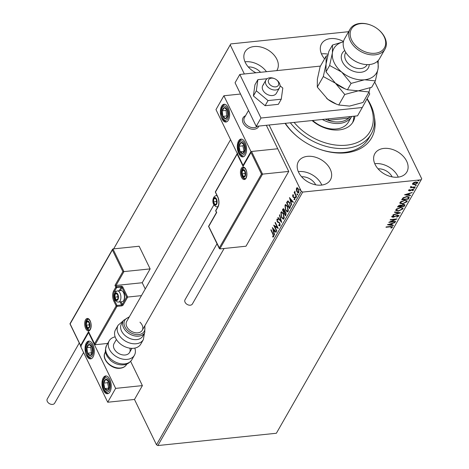 <?xml version="1.0" encoding="UTF-8"?>
<svg xmlns="http://www.w3.org/2000/svg" width="469" height="469" viewBox="0 0 469 469"><rect width="100%" height="100%" fill="white"/><g stroke="black" fill="none" stroke-linecap="round" stroke-linejoin="round"><path stroke-width="0.7" d="M374.391 117.326A52.528 36.793 -150.3 0 1 345.87 152.818A52.528 36.793 -150.3 0 1 316.815 148.204A52.528 36.793 -150.3 0 1 299.316 138.203A52.528 36.793 -150.3 0 1 285.058 123.347M316.616 148.122A50.289 35.228 29.7 0 0 344.234 152.454A50.289 35.228 29.7 0 0 368.857 138.191L371.231 134.034A50.289 35.228 -150.3 0 1 334.075 148.022A50.289 35.228 -150.3 0 1 290.364 122.802M321.394 185.108A18.438 12.915 29.7 0 0 330.422 179.873A18.438 12.915 29.7 0 0 326.389 163.787A18.438 12.915 29.7 0 0 307.43 156.347A18.438 12.915 29.7 0 0 298.401 161.576A18.438 12.915 29.7 0 0 302.441 177.663A18.438 12.915 29.7 0 0 321.394 185.108M321.81 185.056A18.438 12.915 29.7 0 0 298.724 171.584A18.438 12.915 29.7 0 0 298.313 171.631M343.478 41.501A18.438 12.915 29.7 0 0 330.563 38.605A18.438 12.915 29.7 0 0 321.535 43.834A18.438 12.915 29.7 0 0 324.589 58.842M328.095 54.234A18.438 12.915 29.7 0 0 321.857 53.835A18.438 12.915 29.7 0 0 321.441 53.888M276.757 70.62A18.438 12.915 29.7 0 0 277.103 70.063A18.438 12.915 29.7 0 0 273.064 53.976A18.438 12.915 29.7 0 0 254.11 46.537A18.438 12.915 29.7 0 0 245.082 51.766A18.438 12.915 29.7 0 0 255.91 72.783M266.456 71.693A18.438 12.915 29.7 0 0 245.404 61.773A18.438 12.915 29.7 0 0 244.988 61.82M397.853 177.171A18.438 12.915 29.7 0 0 406.881 171.941A18.438 12.915 29.7 0 0 402.842 155.855A18.438 12.915 29.7 0 0 383.882 148.415A18.438 12.915 29.7 0 0 374.854 153.644A18.438 12.915 29.7 0 0 378.893 169.731A18.438 12.915 29.7 0 0 397.853 177.171M398.263 177.124A18.438 12.915 29.7 0 0 375.177 163.652A18.438 12.915 29.7 0 0 374.766 163.699M392.148 176.889A11.737 8.219 29.7 0 0 378.078 168.846M260.535 72.308A11.737 8.219 29.7 0 0 248.3 66.967M315.696 184.821A11.737 8.219 29.7 0 0 301.62 176.778M374.725 81.999L421.737 178.812L421.203 179.785L302.698 192.079L157.865 445.55L156.488 444.776L134.48 399.459L142.394 385.606L130.646 361.406M296.314 189.816L296.531 188.075L297.463 187.805L298.436 189.025L298.771 192.689L298.272 193.087L296.877 191.762L296.314 189.816L296.643 189.781M297.018 187.688L297.463 187.805M296.32 196.839L294.157 192.378L294.368 192.003L294.684 192.659L294.937 191.147L295.095 193.375L296.531 196.464L296.32 196.839M292.885 195.491L293.019 194.846L292.638 194.887L293.36 194.799L293.418 195.403L292.92 195.409L293.002 196.37L294.667 197.49L294.843 199.565L294.11 199.73L294.034 199.102L294.555 199.061L294.462 197.889L292.803 196.763L292.638 194.887L293.36 194.799M293.418 195.403L292.92 195.409M294.843 199.565L294.11 199.73L294.491 199.688L294.432 199.196M294.034 199.102L294.995 198.874M287.092 202.854L288.142 200.902L287.761 200.937L289.795 202.749L290.182 207.579L289.537 208.705L286.577 202.608L287.966 200.879M285.023 211.214L284.589 211.279L285.785 212.07L285.973 214.949L285.416 215.916L282.455 209.819L283.329 208.664L284.22 209.526L284.835 211.197M281.687 222.441L277.836 217.897L278.07 217.493L280.99 220.94L279.418 215.13L279.647 214.726L281.687 222.441M276.857 230.895L276.646 231.27L273.685 225.167L277.279 227.295L275.069 222.746L275.28 222.37L278.24 228.473L274.652 226.357L276.857 230.895M272.847 234.137L270.877 230.08L271.088 229.704L273.093 233.826L273.62 236.851L272.759 237.062L272.636 236.399L273.316 236.229L272.847 234.137L273.222 234.095M273.62 236.851L272.759 237.062L273.14 237.021L273.028 236.411M272.636 236.399L273.316 236.229M156.488 444.776L301.321 191.305L269.124 125M244.349 73.985L230.226 44.895L113.674 248.869M272.331 227.529L276.218 232.014L275.989 232.419L274.752 230.965L273.972 232.325L274.641 234.776L274.406 235.186L272.413 227.524M280.005 225.671L278.738 225.431L278.762 224.815L279.688 225.073L279.571 223.361L277.103 221.526L276.909 219.234L277.941 219.334L277.959 219.996L277.208 219.867L277.302 221.128L279.788 222.998L280.005 225.671L279.63 225.964M279.63 225.155L280.192 224.61M277.126 220.102L277.29 219.193L276.909 219.234L277.238 218.988M277.63 219.773L277.208 219.867M281.394 217.37L280.872 212.293L281.558 211.754L283.511 213.612L284.003 218.677L283.335 219.199L281.394 217.37L281.746 217.264M285.51 210.159L284.994 205.082L285.68 204.543L287.626 206.401L288.124 211.466L287.456 211.994L285.51 210.159L285.861 210.059M289.449 197.572L293.336 202.057L293.102 202.461L291.87 201.008L291.091 202.368L291.759 204.818L291.525 205.229L289.531 197.566M296.244 197.748L295.435 197.59L295.364 196.769L295.792 196.968L295.863 197.783L295.435 197.59L295.863 197.783M297.874 194.887L297.07 194.729L297 193.908L297.422 194.107L297.493 194.928L297.07 194.729L297.493 194.928M300.541 190.226L299.732 190.068L299.662 189.247L300.09 189.447L300.154 190.267L299.732 190.068L300.154 190.267M113.65 248.875L230.76 43.922L348.614 31.693M414.197 184.294L412.644 184.118L412.814 184.464L412.579 183.543L413.957 182.459L415.903 181.913L417.727 182.388L417.639 183.021L414.338 184.645L412.491 184.165M411.178 186.48L412.063 187.166L415.346 186.885L415.135 187.254L410.246 187.764L411.178 187.313L410.744 186.75L411.295 186.715M412.614 187.149L411.172 187.301L410.744 186.75M408.687 190.355L409.789 189.564L410.088 189.74L409.296 190.267L409.754 190.561L412.743 189.259L413.705 189.898L412.609 190.731L412.274 190.566L413.083 190.004L412.556 189.628L410.381 190.736L409.56 190.93L408.687 190.355L408.64 190.695M409.132 189.922L409.754 190.561M413.758 189.523L413.06 190.039M413.083 190.004L412.403 189.312M408.997 198L408.352 199.126L401.663 199.817L402.982 197.906L406.799 196.482L409.22 197.003L408.352 199.126M404.231 206.337L397.542 207.028L397.935 206.342L400.233 205.053L401.394 205.363L403.539 204.42L404.876 204.771L404.231 206.337L403.768 206.02M400.503 212.862L392.928 215.107L393.157 214.702L398.908 212.996L394.505 212.346L394.74 211.941L400.467 212.791M395.678 221.315L395.461 221.685L388.772 222.382L395.144 219.439L390.155 219.955L390.372 219.586L397.061 218.888L390.7 221.831L395.678 221.315M391.844 227.166L390.419 226.826L385.969 227.289L386.18 226.92L390.695 226.451L392.535 227.09L391.24 228.086L390.835 227.952L391.873 226.949L391.017 226.416M392.6 226.656L392.535 227.09L392.365 226.744L391.07 227.741M421.203 179.785L276.37 433.256L157.865 445.55M387.423 224.745L395.033 222.435L392.377 223.561L391.597 224.921L393.456 225.196L393.227 225.601L387.423 224.745M398.216 216.016L397.472 215.459L392.969 217.329L391.902 216.619L393.567 215.57L393.813 215.816L392.582 216.555L393.151 216.959L397.694 215.083L398.92 215.916L396.833 217.159L396.668 216.889L398.216 216.016L398.105 215.529M391.855 217.041L391.902 216.619M392.582 216.555L392.412 216.209L392.582 216.555M398.978 215.447L398.92 215.916L398.75 215.57L398.046 216.215M398.363 211.156L395.777 210.499L395.865 209.678L400.462 207.427L403.023 208.089L402.918 208.922L398.363 211.156L398.193 210.81M402.478 203.945L399.899 203.288L399.987 202.473L404.577 200.216L407.145 200.879L407.033 201.711L402.478 203.945L402.314 203.599M404.542 194.787L412.151 192.478L409.49 193.603L408.716 194.963L410.574 195.239L410.34 195.643L404.542 194.787M414.555 187.77L413.822 188.133L413.992 188.485L413.611 188.233L414.344 187.864L414.725 188.116L413.611 188.233M416.191 184.909L415.452 185.278L415.622 185.624L415.241 185.372L416.361 185.255L415.241 185.372M418.852 180.248L418.119 180.618L418.289 180.964L417.908 180.712L418.641 180.342L419.022 180.594L417.908 180.712M230.76 43.922L230.226 44.895M301.321 191.305L302.698 192.079M285.381 123.318A50.289 35.228 29.7 0 0 299.486 138.337M391.093 227.787L391.24 228.086M394.658 222.546L394.804 222.839M392.231 223.262L392.377 223.561M392.166 223.285L391.597 224.921M393.116 225.143L393.227 225.601M393.057 225.255L388.033 224.51M391.597 223.789L389.053 224.545L390.999 224.833L391.457 223.496M388.912 224.252L389.053 224.545M395.297 221.35L395.461 221.685M390.689 221.814L389.657 221.925M394.986 219.105L395.144 219.439M396.018 219L395.127 219.398M390.548 221.52L390.7 221.831M398.046 215.67L397.302 215.107M397.319 215.142L397.472 215.459M396.604 215.353L396.745 215.646M393.948 216.731L394.095 217.03M392.911 216.965L392.969 217.329M392.799 216.977L391.732 216.273M392.553 216.039L392.981 216.608M399.758 212.686L398.879 212.944M394.675 212.047L398.738 212.65L398.908 212.996M398.128 210.81L395.719 210.317M402.912 207.925L402.918 208.922M402.748 208.576L401.657 209.625M402.185 208.154L400.526 207.421M397.085 208.541L396.393 209.244L396.446 210.071M400.245 207.802L396.563 209.59L396.498 210.247L398.574 210.78L402.226 209.004L402.296 208.312L400.086 207.474M396.393 209.244L396.563 209.59M401.265 206.278L400.596 206.348L400.678 205.486M398.433 206.571L397.765 206.641M404.753 204.619L404.788 205.363M404.618 205.017L404.067 205.985M401.798 205.504L401.634 205.164L401.212 205.756L401.271 206.29L403.762 206.032L404.167 205.017L403.328 204.795L401.798 205.504L401.271 206.29M404.008 204.871L403.434 204.431M398.779 205.498L398.445 206.583L400.585 206.36M400.526 205.827L399.864 205.076M398.492 205.85L398.445 206.583M399.875 205.105L400.028 205.428L398.662 206.196M400.696 206.172L400.028 205.428M403.176 204.472L403.328 204.795M402.25 203.605L399.84 203.112M407.028 200.714L407.033 201.711M406.869 201.365L405.779 202.415M406.306 200.943L404.641 200.21M401.2 201.33L400.514 202.033L400.567 202.86M404.366 200.591L400.684 202.385L400.62 203.042L402.689 203.569L406.342 201.799L406.418 201.101L404.208 200.263M400.514 202.033L400.684 202.385M408.182 198.78L407.889 198.809M402.554 199.36L401.886 199.431M409.097 196.833L408.827 197.648M403.651 197.431L402.39 199.026L402.56 199.378L407.878 198.827L408.511 197.443L408.294 196.91L406.412 196.505M403.334 197.689L403.504 198.041L402.56 199.378M406.424 196.529L406.582 196.851L403.504 198.041M408.511 197.443L406.582 196.851M411.776 192.589L411.923 192.882M409.349 193.31L409.49 193.603M409.279 193.328L408.716 194.963M410.234 195.186L410.34 195.643M410.17 195.297L405.152 194.553M408.716 193.832L406.172 194.588L408.118 194.875L408.569 193.539M406.025 194.295L406.172 194.588M412.913 189.652L412.386 189.277L412.913 189.652M411.893 189.47L412.04 189.763M411.143 189.875L411.307 190.215M410.234 190.432L410.381 190.736M409.543 190.566L409.56 190.93M409.39 190.584L408.517 190.004M413.822 188.133L413.441 187.881M414.971 186.92L415.135 187.254M410.574 186.398L411.178 187.313M415.452 185.278L415.077 185.026M417.603 182.224L417.639 183.021M417.469 182.67L416.841 183.332M414.168 184.299L414.338 184.645M416.953 182.47L417.035 183.08L415.692 182.289L413.095 183.719M416.865 182.734L415.522 181.937M413.195 182.892L412.954 183.561M415.534 181.96L415.692 182.289M413.007 183.133L414.555 184.276L417.035 183.08M418.119 180.618L417.738 180.366M271.252 230.039L270.877 230.08M273.017 236.364L273.515 236.341L273.017 236.364M273.697 236.188L273.785 235.766M276.153 232.126L274.752 230.965M274.007 232.266L273.814 231.534M273.116 228.966L272.87 228.057M273.761 231.539L274.74 230.455L273.064 228.972L273.761 231.539L274.359 230.496L273.064 228.972M274.74 230.455L274.359 230.496M278.129 228.239L274.652 226.357L274.183 225.372M277.654 227.254L277.279 227.295M275.444 222.705L275.069 222.746M279.805 225.9L278.738 225.431M279.929 223.326L279.571 223.361M279.958 223.326L279.213 222.886M279.594 222.845L277.666 222.265M278.047 222.224L277.103 221.526M278.34 219.961L277.589 219.826M281.57 221.814L278.223 217.856L277.836 217.897M281.324 220.905L280.99 220.94M279.747 215.095L279.418 215.13M280.931 213.993L281.253 212.252L280.872 212.293M281.253 212.252L281.758 211.759M283.522 219.152L281.775 217.329M283.352 218.419L284.073 218.026L284.337 217.006M283.54 213.682L281.928 212.51M283.294 213.981L281.722 212.504L281.189 212.903L281.605 216.995L283.176 218.472L283.692 218.067L283.294 213.981L283.663 213.946M284.073 218.026L283.692 218.067M285.633 215.535L285.568 212.445L284.706 211.941L284.226 212.65L285.328 214.919L286.213 213.735M284.226 212.645L284.009 209.907L283.194 209.684L282.971 210.071L283.921 212.023L284.624 211.273M282.977 210.065L282.455 209.819M282.836 209.778L283.534 208.699M285.568 212.445L285.932 212.41L285.287 211.812L284.706 211.941M284.39 209.872L283.575 209.643M283.194 209.684L283.698 209.467M284.366 209.872L284.009 209.907M284.413 211.795L284.032 211.836M285.949 214.45L285.568 214.491M285.052 206.788L285.375 205.047L284.994 205.082M285.375 205.047L285.873 204.548M287.644 211.947L285.891 210.118M287.474 211.208L288.195 210.816L288.458 209.795M287.661 206.471L286.043 205.299M287.415 206.77L285.844 205.293L285.304 205.692L285.721 209.784L287.292 211.261L287.814 210.857L287.415 206.77L287.778 206.735M288.195 210.816L287.814 210.857M289.754 208.33L289.455 207.708M286.958 202.567L286.577 202.608M289.584 203.124L287.925 201.711L287.092 202.86L289.443 207.708L289.83 207.667L290.551 206.114L290.17 206.155L289.584 203.124L289.953 203.083L288.312 201.676M287.925 201.711L288.335 201.658M290.551 206.114L290.604 205.58M289.443 207.708L290.17 206.155M293.272 202.168L291.87 201.008M291.126 202.309L290.927 201.576M290.235 199.008L289.989 198.1M290.88 201.582L291.859 200.498L290.182 199.014L290.88 201.582L291.478 200.539L290.182 199.014M291.859 200.498L291.478 200.539M293.799 195.362L293.301 195.368M294.415 199.061L294.937 199.02L294.415 199.061M294.813 197.854L294.462 197.889M294.849 197.848L294.21 197.549M294.591 197.513L293.758 197.49M294.139 197.449L293.201 197.332M293.588 197.291L292.803 196.763M295.816 197.549L295.746 196.728M295.458 194.236L294.895 192.642M294.532 192.337L294.157 192.378M294.972 191.839L295.001 191.475M297.452 194.688L297.381 193.867M296.666 188.984L296.912 188.034L296.531 188.075M296.912 188.034L297.223 187.7M298.46 193.029L296.877 191.762M298.325 192.349L299.023 191.721M298.612 189.365L297.182 188.579M298.589 189.365L296.795 188.62L297.34 188.391M298.888 192.102L298.507 192.143L298.225 189.406M296.795 188.62L297.094 191.393L298.53 192.372M300.113 190.027L300.043 189.206M258.87 126.067A8.94 6.261 -150.3 0 1 258.571 126.694A8.94 6.261 -150.3 0 1 254.198 129.233A8.94 6.261 -150.3 0 1 245.006 125.622A8.94 6.261 -150.3 0 1 243.048 117.825A8.94 6.261 -150.3 0 1 245.522 115.743A8.94 6.261 -150.3 0 0 243.048 117.825L243.048 117.825A8.94 6.261 -150.3 0 0 242.702 121.858A8.94 6.261 -150.3 0 0 250.247 128.799A8.94 6.261 -150.3 0 0 258.571 126.694L258.571 126.694A8.94 6.261 -150.3 0 0 258.87 126.067M245.322 154.975A8.94 4.567 84.1 0 1 242.86 156.898A8.94 4.567 84.1 0 1 237.894 151.159A8.94 4.567 84.1 0 1 238.551 141.028A8.94 4.567 84.1 0 1 241.013 139.111A8.94 4.567 84.1 0 1 245.985 144.845A8.94 4.567 84.1 0 1 245.322 154.975M221.626 106.17A8.94 4.567 -95.9 0 0 220.963 116.3A8.94 4.567 -95.9 0 0 225.935 122.034A8.94 4.567 -95.9 0 0 228.397 120.117A8.94 4.567 -95.9 0 0 229.054 109.986A8.94 4.567 -95.9 0 0 224.088 104.247A8.94 4.567 -95.9 0 0 221.626 106.17M223.889 95.758L250.974 151.534L243.059 165.387L215.975 109.611L223.889 95.758L240.533 94.035M250.974 151.534L277.73 148.761L266.339 125.293M243.059 165.387L243.399 165.352M86.29 343.021A8.94 4.567 84.1 0 1 88.752 341.098A8.94 4.567 84.1 0 1 93.724 346.837A8.94 4.567 84.1 0 1 93.061 356.962A8.94 4.567 84.1 0 1 90.599 358.885A8.94 4.567 84.1 0 1 85.628 353.145A8.94 4.567 84.1 0 1 86.29 343.021M109.986 391.826A8.94 4.567 -95.9 0 0 110.649 381.696A8.94 4.567 -95.9 0 0 105.677 375.956A8.94 4.567 -95.9 0 0 103.215 377.879A8.94 4.567 -95.9 0 0 102.559 388.01A8.94 4.567 -95.9 0 0 107.524 393.743A8.94 4.567 -95.9 0 0 109.986 391.826M115.638 388.385L107.723 402.238L80.639 346.456L88.553 332.609L115.638 388.385L142.394 385.606M107.723 402.238L134.48 399.459M278.592 82.761A5.587 3.916 29.7 0 0 276.364 79.707A5.587 3.916 29.7 0 0 274.5 78.64A5.587 3.916 29.7 0 0 268.456 82.257A5.587 3.916 29.7 0 0 274.799 86.888A5.587 3.916 29.7 0 0 278.592 82.761M276.364 79.707L276.704 79.97A7.821 5.481 -150.3 0 1 279.829 84.244A7.821 5.481 -150.3 0 1 279.524 87.773A7.821 5.481 -150.3 0 1 272.243 89.614A7.821 5.481 -150.3 0 1 265.636 83.541A7.821 5.481 -150.3 0 1 265.941 80.011A7.821 5.481 -150.3 0 1 274.095 78.481L274.5 78.64M248.529 110.491L244.413 117.684A7.821 5.481 29.7 0 0 244.109 121.213A7.821 5.481 29.7 0 0 250.077 127.076A7.821 5.481 29.7 0 0 257.422 126.22M145.249 288.974L142.224 282.737L116.036 285.457L123.951 271.604L150.139 268.889L139.135 246.231L112.947 248.945L123.951 271.604L122.884 271.557L112.39 249.942L112.947 248.945L112.554 249.256L69.951 323.809M142.224 282.737L150.139 268.889M112.39 249.942L70.127 323.909L80.621 345.518L88.535 331.671L95.055 344.75L107.694 343.437M121.043 301.784L122.356 304.492L126.63 297.012L127.697 297.065L123.183 304.956A1.343 0.668 154.1 0 1 121.565 305.905L116.974 306.38L95.055 344.75L94.462 343.871L116.148 305.917L113.861 301.215A7.375 3.77 84.1 0 1 113.68 290.891L115.82 287.151L114.969 285.41L116.036 285.457L116.629 286.676L121.219 286.201A1.343 0.938 29.7 0 1 122.872 287.128L127.697 297.065L141.445 295.634M80.621 345.518L81.213 346.398L80.621 345.518M88.535 331.671L89.128 332.55L88.535 331.671M261.485 174.087L262.552 174.134L219.814 248.928L219.222 248.048L261.485 174.087L250.991 152.472L243.077 166.325L237.15 154.125L215.464 192.073L217.751 196.781A7.375 3.77 84.1 0 1 217.933 207.105L215.793 210.845L216.725 212.422L208.728 226.439L219.814 248.928L245.996 246.213L288.734 171.419L277.73 148.761L251.548 151.475L262.552 174.134L288.734 171.419M250.991 152.472L243.235 165.633M243.077 166.325L243.634 165.328M237.15 154.125L237.707 153.129M213.952 203.429A3.353 1.712 -95.9 0 0 214.743 204.461A3.353 1.712 -95.9 0 0 216.408 203.968A3.353 1.712 -95.9 0 0 216.801 200.861A3.353 1.712 -95.9 0 0 215.535 198.246A3.353 1.712 -95.9 0 0 213.87 198.739A3.353 1.712 -95.9 0 0 213.477 201.846A3.353 1.712 -95.9 0 0 213.952 203.429M214.239 203.136L214.743 204.461L216.408 203.968L216.801 200.861L215.535 198.246L213.87 198.739L213.477 201.846L214.239 203.136M216.531 200.07L216.344 201.547L216.737 202.362M215.728 198.545L213.87 198.739M216.344 201.547L213.477 201.846M216.608 204.267L214.743 204.461M115.286 298.718A3.353 1.712 -95.9 0 0 116.083 299.75A3.353 1.712 -95.9 0 0 117.742 299.257A3.353 1.712 -95.9 0 0 118.135 296.15A3.353 1.712 -95.9 0 0 116.869 293.535A3.353 1.712 -95.9 0 0 115.204 294.028A3.353 1.712 -95.9 0 0 114.811 297.135A3.353 1.712 -95.9 0 0 115.286 298.718M115.573 298.431L116.083 299.75L117.742 299.257L118.135 296.15L116.869 293.535L115.204 294.028L114.811 297.135L115.573 298.431M122.784 291.472L123.265 292.035A4.831 2.468 84.1 0 1 123.916 293.055A4.831 2.468 84.1 0 1 124.068 299.761L123.71 300.412A5.587 2.855 -95.9 0 0 123.535 292.65A5.587 2.855 -95.9 0 0 122.784 291.472A5.587 2.855 -95.9 0 0 120.984 290.557L117.426 290.927A5.587 2.855 84.1 0 1 119.982 293.019A5.587 2.855 84.1 0 1 120.791 298.771A5.587 2.855 84.1 0 1 118.581 302.042C117.49 302.323 116.312 301.514 115.052 299.621C113.551 297.475 113.903 291.7 117.426 290.927M118.581 302.042L122.133 301.673A5.587 2.855 -95.9 0 0 123.71 300.412M117.866 295.364L117.678 296.836L118.071 297.651M117.068 293.834L115.204 294.028M117.678 296.836L114.811 297.135M117.942 299.556L116.083 299.75M86.742 326.758A3.353 1.712 -95.9 0 0 87.533 327.784A3.353 1.712 -95.9 0 0 89.198 327.292A3.353 1.712 -95.9 0 0 89.591 324.19A3.353 1.712 -95.9 0 0 88.319 321.576A3.353 1.712 -95.9 0 0 86.654 322.068A3.353 1.712 -95.9 0 0 86.261 325.169A3.353 1.712 -95.9 0 0 86.742 326.758M87.023 326.465L87.533 327.784L89.198 327.292L89.591 324.19L88.319 321.576L86.654 322.068L86.261 325.169L87.023 326.465M89.315 323.399L89.128 324.876L89.526 325.685M88.518 321.875L86.654 322.068M89.128 324.876L86.261 325.169M89.391 327.596L87.533 327.784M242.502 175.394A3.353 1.712 -95.9 0 0 243.294 176.42A3.353 1.712 -95.9 0 0 244.959 175.928A3.353 1.712 -95.9 0 0 245.351 172.821A3.353 1.712 -95.9 0 0 244.079 170.206A3.353 1.712 -95.9 0 0 242.42 170.698A3.353 1.712 -95.9 0 0 242.027 173.806A3.353 1.712 -95.9 0 0 242.502 175.394M242.79 175.101L243.294 176.42L244.959 175.928L245.351 172.821L244.079 170.206L242.42 170.698L242.027 173.806L242.79 175.101M245.076 172.035L244.894 173.507L245.287 174.321M244.279 170.505L242.42 170.698M244.894 173.507L242.027 173.806M245.152 176.227L243.294 176.42M227.823 112.624A5.587 2.855 -95.9 0 0 227.102 109.928A5.587 2.855 -95.9 0 0 224.323 107.6A5.587 2.855 -95.9 0 0 222.23 110.819A5.587 2.855 -95.9 0 0 222.916 116.359A5.587 2.855 -95.9 0 0 225.7 118.686A5.587 2.855 -95.9 0 0 227.793 115.468A5.587 2.855 -95.9 0 0 227.823 112.624M227.576 112.683L227.102 109.928L224.323 107.6L222.23 110.819L222.916 116.359L225.7 118.686L227.793 115.468L227.576 112.683M226.662 109.488L226.052 110.42L226.744 115.966L227.277 116.412M226.052 110.42L222.23 110.819M226.744 115.966L222.916 116.359M92.487 349.475A5.587 2.855 -95.9 0 0 91.766 346.773A5.587 2.855 -95.9 0 0 88.987 344.451A5.587 2.855 -95.9 0 0 86.894 347.664A5.587 2.855 -95.9 0 0 87.586 353.21A5.587 2.855 -95.9 0 0 90.365 355.531A5.587 2.855 -95.9 0 0 92.457 352.319A5.587 2.855 -95.9 0 0 92.487 349.475M92.241 349.534L91.766 346.773L88.987 344.451L86.894 347.664L87.586 353.21L90.365 355.531L92.457 352.319L92.241 349.534M91.326 346.333L90.716 347.271L91.408 352.811L91.942 353.257M90.716 347.271L86.894 347.664M91.408 352.811L87.586 353.21M106.105 390.132A5.587 2.855 -95.9 0 0 107.6 390.302A5.587 2.855 -95.9 0 0 109.459 386.608A5.587 2.855 -95.9 0 0 108.462 381.156A5.587 2.855 -95.9 0 0 105.607 379.398A5.587 2.855 -95.9 0 0 103.749 383.097A5.587 2.855 -95.9 0 0 104.745 388.549A5.587 2.855 -95.9 0 0 106.105 390.132M106.299 389.411L107.6 390.302L109.459 386.608L108.462 381.156L105.607 379.398L103.749 383.097L104.745 388.549L106.299 389.411M108.38 381.092L107.571 382.698L108.744 388.262M107.571 382.698L103.749 383.097M108.568 388.15L104.745 388.549M241.441 153.287A5.587 2.855 -95.9 0 0 242.93 153.457A5.587 2.855 -95.9 0 0 244.789 149.758A5.587 2.855 -95.9 0 0 243.798 144.305A5.587 2.855 -95.9 0 0 240.943 142.553A5.587 2.855 -95.9 0 0 239.084 146.252A5.587 2.855 -95.9 0 0 240.081 151.698A5.587 2.855 -95.9 0 0 241.441 153.287M241.635 152.566L242.93 153.457L244.789 149.758L243.798 144.305L240.943 142.553L239.084 146.252L240.081 151.698L241.635 152.566M243.716 144.247L242.907 145.853L244.079 151.411M242.907 145.853L239.084 146.252M243.903 151.305L240.081 151.698M129.837 348.168A8.94 6.261 -150.3 0 1 129.567 352.465A8.94 6.261 -150.3 0 1 125.194 354.998A8.94 6.261 -150.3 0 1 116.001 351.392A8.94 6.261 -150.3 0 1 114.043 343.589L116.394 339.474M134.802 348.104A14.527 10.177 -150.3 0 1 134.421 355.232A14.527 10.177 -150.3 0 1 127.31 359.36A14.527 10.177 -150.3 0 1 112.372 353.491A14.527 10.177 -150.3 0 1 109.195 340.822A14.527 10.177 -150.3 0 1 115.145 336.871M123.4 320.462L121.424 323.921A12.294 8.612 29.7 0 0 124.537 335.059A12.294 8.612 29.7 0 0 142.769 336.121L144.751 332.656A12.294 8.612 -150.3 0 1 126.513 331.601A12.294 8.612 -150.3 0 1 123.4 320.462L129.368 316.774M230.566 139.662L126.706 321.429A8.94 6.261 29.7 0 0 128.969 329.531A8.94 6.261 29.7 0 0 142.23 330.299A8.94 6.261 29.7 0 0 139.967 322.203M118.112 325.21L115.526 329.736A14.527 10.177 29.7 0 0 119.202 342.903A14.527 10.177 29.7 0 0 140.753 344.152L143.338 339.626A14.527 10.177 -150.3 0 1 121.788 338.378A14.527 10.177 -150.3 0 1 118.112 325.21L123.13 320.937M83.593 352.536L54.639 403.205A4.244 2.972 -150.3 0 1 52.563 404.407A4.244 2.972 -150.3 0 1 48.196 402.695A4.244 2.972 -150.3 0 1 47.263 398.99L79.255 343.003M224.106 248.482L192.39 303.988A4.244 2.972 -150.3 0 1 188.778 305.084A4.244 2.972 -150.3 0 1 185.073 302.259A4.244 2.972 -150.3 0 1 185.015 299.779L217.012 243.786M263.66 84.496A7.821 5.481 29.7 0 0 262.775 85.551A7.821 5.481 29.7 0 0 266.023 93.671A7.821 5.481 29.7 0 0 275.479 94.369A7.821 5.481 29.7 0 0 276.358 93.313L279.524 87.773M267.16 78.698L257.868 79.66L254.943 84.789L253.395 95.934L265.096 105.701L278.34 104.329L281.265 99.205L282.807 88.061L280.052 85.751M257.868 79.66L256.326 90.804L253.395 95.934M256.326 90.804L268.028 100.577L265.096 105.701M268.028 100.577L281.265 99.205M320.444 66.088L239.811 74.454L260.975 118.03L362.273 107.518L369.73 93.929L368.892 92.205M239.811 74.454L235.063 82.767L256.226 126.343L357.525 115.831L362.273 107.518M260.975 118.03L256.226 126.343M294.104 122.409A48.055 33.662 29.7 0 0 344.381 145.343A48.055 33.662 29.7 0 0 373.283 118.071A48.055 33.662 29.7 0 0 366.969 98.965M367.139 98.654A50.289 35.228 -150.3 0 1 374.579 119.935A50.289 35.228 -150.3 0 1 371.231 134.034M354.916 116.101A28.498 19.962 -150.3 0 1 353.098 121.834A28.498 19.962 -150.3 0 1 312.108 120.545M352.459 122.849A28.498 19.962 29.7 0 0 353.819 116.218M312.723 120.48A24.587 17.224 29.7 0 0 348.514 121.975L351.68 116.435A24.587 17.224 -150.3 0 1 339.644 123.411A24.587 17.224 -150.3 0 1 322.314 119.484M325.234 119.179A23.468 16.438 29.7 0 0 328.007 120.304A23.468 16.438 29.7 0 0 339.615 121.846A23.468 16.438 29.7 0 0 348.684 118.159A23.468 16.438 29.7 0 0 350.155 116.593M328.863 118.804L328.007 120.304L348.684 118.159L349.54 116.658M358.48 62.752L358.281 62.676A19 13.308 -150.3 0 1 351.949 59.059L351.779 58.924A20.114 14.088 29.7 0 0 358.48 62.752A20.114 14.088 29.7 0 0 369.607 64.523A20.114 14.088 29.7 0 0 379.456 58.813L384.996 49.116A20.114 14.088 -150.3 0 1 375.147 54.826A20.114 14.088 -150.3 0 1 354.47 46.707A20.114 14.088 -150.3 0 1 350.062 29.154A20.114 14.088 -150.3 0 1 359.911 23.45A20.114 14.088 -150.3 0 1 371.038 25.215L371.243 25.297A19 13.308 29.7 0 0 360.731 23.632A19 13.308 29.7 0 0 351.68 40.129A19 13.308 29.7 0 0 375.118 53.261A19 13.308 29.7 0 0 385.641 44.004A19 13.308 29.7 0 0 377.568 28.914A19 13.308 29.7 0 0 371.243 25.297M350.062 29.154L344.522 38.851A20.114 14.088 29.7 0 0 351.779 58.924M317.296 87.082L317.361 79.226L320.122 66.651L326.137 56.128L326.066 63.989L323.305 76.564L317.296 87.082L327.737 99.252A24.587 17.224 -150.3 0 1 326.67 98.396M323.305 76.564L335.376 83.16L344.756 94.474L338.747 104.997L336.408 104.13L327.737 99.252A24.587 17.224 -150.3 0 0 335.939 103.936L336.22 104.054M344.756 94.474L358.24 90.857L369.033 91.959L363.024 102.477L349.534 106.094L338.747 104.997M369.033 91.959L370.088 87.861M327.772 55.512L326.137 56.128M343.402 41.852A24.587 17.224 29.7 0 0 332.398 52.909A24.587 17.224 29.7 0 0 341.708 72.079A24.587 17.224 29.7 0 0 364.571 79.777L375.364 80.879L371.729 87.246L358.24 90.857L347.453 89.761L345.114 88.893L335.376 83.16A24.587 17.224 29.7 0 0 336.449 84.021A24.587 17.224 29.7 0 0 344.645 88.7L344.926 88.817M335.376 83.16L326.002 71.851L326.066 63.989L328.828 51.414L332.468 45.047L332.398 52.909L329.637 65.484L341.708 72.079L351.088 83.394L364.571 79.777A24.587 17.224 29.7 0 0 378.125 68.304A24.587 17.224 29.7 0 0 377.439 61.304M343.414 41.794L332.468 45.047M375.364 80.879L378.125 68.304L378.196 60.442M351.088 83.394L347.453 89.761M329.637 65.484L326.002 71.851M377.568 28.914L377.744 29.043A20.114 14.088 -150.3 0 1 384.996 49.116M390.255 226.498L390.419 226.826M395.174 216.057L395.326 216.373M401.212 205.756L401.382 206.102M402.531 198.78L402.701 199.132M278.768 222.494L278.387 222.535M283.229 209.092L282.848 209.133M287.374 201.834L286.993 201.875M290.059 207.269L289.672 207.31M85.71 328.558A6.261 3.195 84.1 0 1 85.557 319.799A6.261 3.195 84.1 0 1 90.142 320.802A6.261 3.195 84.1 0 1 90.294 329.56A6.261 3.195 84.1 0 1 85.71 328.558M87.92 319.061A5.587 2.855 -95.9 0 0 85.71 322.332A5.587 2.855 -95.9 0 0 86.519 328.083A5.587 2.855 -95.9 0 0 89.075 330.176C89.72 331.425 92.469 325.627 90.112 321.036C88.917 319.266 88.19 318.609 87.92 319.061M114.969 285.41L122.884 271.557M115.673 300.635L114.676 300.74L116.957 305.442L121.547 304.967L120.052 301.889M116.617 291.138L114.506 291.355A6.707 3.424 -95.9 0 0 114.676 300.74A0.668 0.334 154.1 0 0 113.861 301.215M119.173 290.745L121.231 287.139L116.646 287.614L114.506 291.355A0.668 0.469 -150.3 0 1 113.68 290.891M126.63 297.012L122.057 287.603L120.334 290.622M116.629 286.676A0.668 0.334 154.1 0 0 115.82 287.151A0.668 0.469 -150.3 0 0 116.646 287.614A0.668 0.34 -95.9 0 0 116.629 286.676M121.219 286.201A0.668 0.34 84.1 0 1 121.231 287.139A0.668 0.469 -150.3 0 1 122.057 287.603A0.668 0.334 154.1 0 1 122.872 287.128M123.183 304.956A0.668 0.469 -150.3 0 1 122.356 304.492A0.668 0.334 -25.9 0 1 121.547 304.967A0.668 0.34 -95.9 0 1 121.565 305.905M116.148 305.917A0.668 0.469 29.7 0 0 116.974 306.38A0.668 0.34 84.1 0 0 116.957 305.442A0.668 0.334 154.1 0 0 116.148 305.917M245.903 169.438A6.261 3.195 84.1 0 1 246.055 178.197A6.261 3.195 84.1 0 1 241.471 177.194A6.261 3.195 84.1 0 1 241.318 168.435A6.261 3.195 84.1 0 1 245.903 169.438M242.285 176.719A5.587 2.855 -95.9 0 0 244.836 178.812C245.48 180.061 248.23 174.257 245.873 169.667C244.63 167.861 243.903 167.204 243.687 167.697A5.587 2.855 -95.9 0 0 241.476 170.968A5.587 2.855 -95.9 0 0 242.285 176.719M215.969 211.197A0.668 0.334 -25.9 0 1 215.763 211.079A0.668 0.334 -25.9 0 1 215.793 210.845A0.668 0.469 29.7 0 1 215.787 210.452A0.668 0.668 0 0 0 215.763 211.079L216.461 212.51M215.787 210.452L217.921 206.712A0.668 0.469 29.7 0 0 217.933 207.105M217.915 197.132A0.668 0.334 -25.9 0 1 217.722 197.015A0.668 0.334 -25.9 0 1 217.751 196.781M215.64 192.431A0.668 0.334 -25.9 0 1 215.435 192.308A0.668 0.334 -25.9 0 1 215.464 192.073A0.668 0.469 -150.3 0 1 215.459 191.68L237.279 153.486M213.794 203.704A3.799 1.94 -95.9 0 0 216.578 204.314A3.799 1.94 -95.9 0 0 216.485 198.997A3.799 1.94 -95.9 0 0 213.7 198.387A3.799 1.94 -95.9 0 0 213.794 203.704M218.091 206.389A5.587 2.855 84.1 0 1 217.247 206.753C216.156 207.028 214.978 206.225 213.712 204.332C212.217 202.186 212.568 196.411 216.092 195.637A5.587 2.855 84.1 0 1 217.194 195.925M115.128 298.999A3.799 1.94 -95.9 0 0 117.912 299.603A3.799 1.94 -95.9 0 0 117.819 294.286A3.799 1.94 -95.9 0 0 115.034 293.682A3.799 1.94 -95.9 0 0 115.128 298.999M86.583 327.034A3.799 1.94 -95.9 0 0 89.362 327.643A3.799 1.94 -95.9 0 0 89.274 322.326A3.799 1.94 -95.9 0 0 86.489 321.716A3.799 1.94 -95.9 0 0 86.583 327.034M242.344 175.67A3.799 1.94 -95.9 0 0 245.129 176.28A3.799 1.94 -95.9 0 0 245.035 170.962A3.799 1.94 -95.9 0 0 242.25 170.353A3.799 1.94 -95.9 0 0 242.344 175.67M228.614 112.484A7.152 3.652 -95.9 0 0 224.129 106.047A7.152 3.652 -95.9 0 0 221.409 113.803A7.152 3.652 -95.9 0 0 225.894 120.234A7.152 3.652 -95.9 0 0 228.614 112.484M93.278 349.329A7.152 3.652 -95.9 0 0 88.793 342.898A7.152 3.652 -95.9 0 0 86.073 350.654A7.152 3.652 -95.9 0 0 90.558 357.085A7.152 3.652 -95.9 0 0 93.278 349.329M105.965 391.615A7.152 3.652 -95.9 0 0 110.256 387.095A7.152 3.652 -95.9 0 0 107.243 378.09A7.152 3.652 -95.9 0 0 102.951 382.604A7.152 3.652 -95.9 0 0 105.965 391.615M241.301 154.764A7.152 3.652 -95.9 0 0 245.592 150.25A7.152 3.652 -95.9 0 0 242.579 141.239A7.152 3.652 -95.9 0 0 238.287 145.759A7.152 3.652 -95.9 0 0 241.301 154.764M131.836 359.764C129.485 363.035 126.7 364.73 123.494 364.841C118.792 365.175 114.5 363.733 110.614 360.514L107.061 356.27C106.281 353.327 103.883 353.591 106.604 345.348A14.527 10.177 29.7 0 0 109.787 358.017A14.527 10.177 29.7 0 0 124.725 363.885A14.527 10.177 29.7 0 0 131.836 359.764L134.421 355.232M126.548 364.513C125.241 366.67 123.13 367.913 120.216 368.241C111.382 369.578 100.917 358.896 105.197 352.319A12.294 8.612 29.7 0 0 107.888 363.041A12.294 8.612 29.7 0 0 120.527 368.001A12.294 8.612 29.7 0 0 126.548 364.513L126.818 364.038M129.039 317.355A11.174 7.826 29.7 0 0 127.597 330.446A11.174 7.826 29.7 0 0 140.002 334.356A11.174 7.826 29.7 0 0 144.563 326.225M369.255 64.552A14.973 10.488 -150.3 0 1 360.937 72.285A14.973 10.488 -150.3 0 1 343.97 64.405A14.973 10.488 -150.3 0 1 344.756 50.552M345.782 52.417L345.542 52.845A12.294 8.612 29.7 0 0 348.233 63.567A12.294 8.612 29.7 0 0 360.866 68.533A12.294 8.612 29.7 0 0 366.887 65.044L367.133 64.616M402.296 208.312L402.126 207.966M396.498 210.247L396.328 209.901M404.167 205.017L403.997 204.672M406.418 201.101L406.248 200.755M400.62 203.042L400.45 202.69M409.279 190.432L409.109 190.08M413.107 189.787L412.943 189.435M272.993 236.411L273.374 236.37M281.722 212.504L282.103 212.463M283.176 218.472L283.557 218.431M285.844 205.293L286.225 205.252M287.292 211.261L287.673 211.22M293.09 195.292L293.471 195.251M294.35 199.208L294.731 199.167M265.941 80.011L262.775 85.551M129.567 352.465L131.924 348.344M142.23 330.299L213.958 204.777M80.744 346.063L69.951 323.833M94.58 344.41L88.659 332.21M219.34 248.593L208.547 226.363L216.455 212.504M217.921 206.712C219.228 203.851 219.164 200.615 217.722 197.015L215.435 192.308A0.668 0.668 0 0 1 215.459 191.68M217.944 206.677L217.247 206.753M217.006 195.538L216.092 195.637M88.283 319.09L86.665 320.35L85.938 321.974L85.751 324.929L86.501 327.655L87.574 329.168L89.427 330.076M244.044 167.726L242.426 168.987L241.705 170.61L241.512 173.565L242.262 176.291L243.335 177.804L245.187 178.712M224.78 104.282L223.238 105.261L221.755 107.641L221.169 110.022L221.163 113.867L222.898 119.108L224.276 120.762L226.603 121.864M89.444 341.127L87.902 342.106L86.419 344.492L85.833 346.872L85.827 350.712L87.568 355.959L88.94 357.613L91.267 358.715M106.369 375.986L104.845 376.953L103.344 379.362L102.764 381.731L102.723 385.266L103.186 387.734L104.534 390.882L105.883 392.483L108.192 393.573M241.705 139.141L240.175 140.108L238.68 142.512L238.1 144.886L238.059 148.421L238.516 150.889L239.87 154.037L241.893 156.13L243.528 156.728M105.197 352.319L105.472 351.838M106.604 345.348L109.195 340.822M144.751 332.656L144.892 325.644M143.338 339.626L144.475 333.137"/></g></svg>
